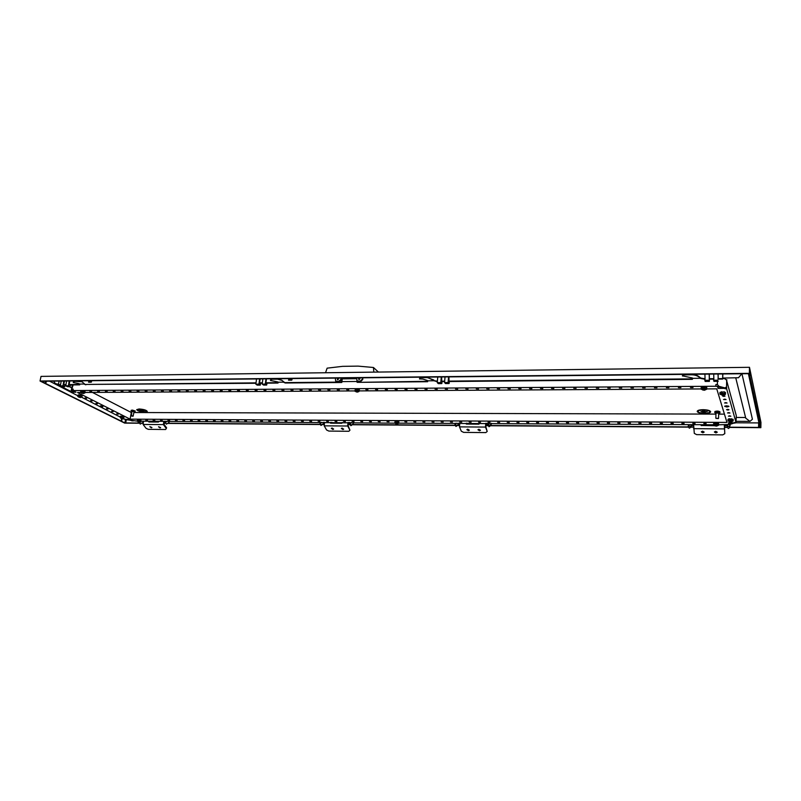 <?xml version="1.0" encoding="UTF-8"?>
<svg xmlns="http://www.w3.org/2000/svg" width="801" height="801" viewBox="0 0 801 801"><rect width="100%" height="100%" fill="white"/><g stroke="black" fill="none" stroke-linecap="round" stroke-linejoin="round"><path stroke-width="1.2" d="M265.892 382.778L277.466 382.678L277.717 381.917L270.418 380.465L271.088 378.833L277.046 378.763L281.692 380.195L285.256 382.998L341.787 382.498L341.286 382.087L341.817 378.032M341.787 382.498L342.367 378.022M284.705 382.608L341.286 382.087M270.758 380.585L271.649 379.223L277.607 379.163L281.932 380.375M266.262 383.168L278.017 383.068L277.807 381.977M69.587 384.941L79.679 384.85L79.94 384.16L78.888 383.599L73.211 382.508L73.802 380.936L81.762 381.566L85.146 384.44L256.03 382.868M259.544 382.838L262.378 382.818M85.146 384.44L255.98 383.268M259.914 383.228L262.327 383.208M73.652 382.558L74.493 381.296L82.082 381.747M69.126 384.58L78.989 384.49L79.249 383.799M60.506 385.021L58.403 384.68L60.566 384.66M64.18 384.991L65.902 384.981M63.72 384.63L65.972 384.61M288.921 380.215L292.075 379.794M89.111 382.227L91.574 381.847M285.256 382.998L283.774 382.327M85.837 384.8L84.566 384.3M291.654 380.185L291.764 379.394L288.801 379.424L288.5 380.155L291.654 380.185M91.194 382.207L91.334 381.476L88.811 381.506L88.551 382.197L91.194 382.207M58.403 384.68L59.144 381.056M437.376 381.216L434.392 380.705L426.943 377.161L420.255 377.231L419.474 378.873L422.918 379.063L427.444 380.505L427.193 381.306L357.306 382.357L427.624 381.717L427.614 380.675M356.815 381.947L356.956 380.835M433.752 379.964L427.364 377.581L420.685 377.651L419.734 379.043M437.346 381.636L434.683 380.966M692.705 378.523L692.374 379.334L448.8 381.526M444.635 381.566L441.501 381.596M704.8 378.763L700.665 378.042C698.242 375.599 695.188 374.357 691.523 374.337L683.473 374.417L682.382 375.819L692.444 378.002L692.204 378.883L448.53 381.106M444.665 381.146L441.231 381.176M704.79 379.223L700.825 378.503C698.392 376.059 695.348 374.828 691.694 374.798L683.643 374.888L682.502 376.039M722.692 373.957L722.692 379.063L718.086 379.103M722.562 378.603L717.996 378.643M713.601 378.683L709.175 378.723M713.591 379.143L709.275 379.183M722.692 379.063L722.842 373.957M701.606 425.631L701.546 424.68M373.827 372.125L373.456 367.489L358.077 366.117L342.578 366.347L327.128 368.16L325.536 372.735M373.456 367.489L378.412 372.065M749.486 367.309L41.021 376.39L40.05 381.016L749.356 373.346L760.86 427.664L760.95 422.357L749.486 367.309L749.356 373.346M750.046 375.809L750.066 372.485L750.046 375.809M760.359 424.65L760.389 421.716L760.359 424.65M121.051 418.282L126.358 419.704L125.006 419.113L125.537 419.384L124.876 422.928L41.141 381.256L748.394 373.677L759.909 427.424L729.741 427.203M49.572 381.166L77.877 395.774M735.558 422.788L758.947 422.918M741.946 373.747L752.419 419.243L749.966 421.386L745.761 418.202L735.769 377.932M741.836 373.747L738.492 377.732L722.722 378.062M53.557 381.116L55.469 383.659L58.493 384.26M758.637 422.918L758.557 427.414L758.637 422.918M44.966 381.216L45.817 382.918L46.608 381.196M121.392 418.543L121.712 420.765L122.203 418.713M46.007 381.196L45.507 382.838M121.552 418.593L121.422 420.665M139.104 423.028L125.727 422.938L126.328 419.704L125.727 422.938L124.876 422.928M727.018 427.183L724.334 427.173M693.586 426.953L690.722 426.933M688.029 426.913L490.412 425.511M487.709 425.491L485.887 425.481M459.614 425.301L457.361 425.281M454.668 425.261L352.35 424.54M349.576 424.52L348.205 424.51M324.355 424.34L322.513 424.33M319.739 424.31L167.799 423.228M164.906 423.208L164.065 423.208M143.279 423.058L141.997 423.048M139.154 423.218L124.706 423.118L40.05 381.016M760.86 427.664L729.691 427.444M727.018 427.424L724.334 427.404M693.576 427.183L690.642 427.163M688.039 427.143L490.242 425.731M487.729 425.711L485.877 425.701M459.594 425.511L457.171 425.491M454.698 425.471L352.13 424.74M349.606 424.72L348.185 424.71M324.335 424.54L322.272 424.53M319.779 424.51L167.519 423.419M164.946 423.399L164.035 423.399M143.249 423.248L141.697 423.238M736.249 417.461L745.591 417.501M69.367 386.683L71.669 387.854M726.417 379.784L736.199 415.308M725.145 388.795L724.895 387.904L726.547 386.993L726.667 380.315L725.145 378.893L722.722 378.232M724.304 399.208L725.336 399.238M723.253 395.694L724.344 395.724M728.61 406.107L725.015 406.017M725.346 402.663L726.307 402.693M727.368 409.381L728.199 409.401M728.359 412.655L729.11 412.675M729.341 415.859L730.011 415.879M724.705 399.188L723.553 399.529L726.066 399.589L724.705 399.188M723.683 395.674L722.522 396.014L723.894 396.415L725.055 396.074L723.683 395.674M726.978 406.988L724.675 406.337L726.627 405.787L728.94 406.447L726.978 406.988M725.716 402.653L724.575 402.973L727.068 403.033L725.716 402.653M727.678 409.371L726.557 409.681L727.879 410.062L729 409.742L727.678 409.371M728.63 412.645L727.518 412.946L729.941 413.016L728.63 412.645M729.571 415.859L728.459 416.16L730.862 416.22L729.571 415.859M726.707 380.555L726.877 379.784M126.358 419.704L137.341 421.136M132.475 420.815L131.664 420.805M103.039 406.267L100.646 405.837M90.553 400.63L92.075 401.091L90.553 400.63M85.086 397.877L86.628 398.337L85.086 397.877M102.738 406.788L100.165 406.017L102.738 406.788M95.94 403.354L97.442 403.804L95.94 403.354M106.483 408.67L107.955 409.111L106.483 408.67M111.639 411.273L113.101 411.704L111.639 411.273M116.726 413.847L118.168 414.267L116.726 413.847M72.37 384.921L70.939 391.909L73.151 384.911M78.808 397.096L78.128 396.565L78.788 396.255L81.512 397.186L120.26 417.071M71.469 392.55L72.38 392.54L71.81 392.26M71.85 390.568L715.954 386.252L715.884 384.52L715.844 385.882M72.29 389.156L73.211 389.146L73.001 390.207M153.161 420.255L154.833 420.415L153.161 420.255M145.822 420.215L147.494 420.365L145.822 420.215M160.53 420.295L162.213 420.455L160.53 420.295M167.96 420.345L169.652 420.495L167.96 420.345M175.429 420.385L177.121 420.545L175.429 420.385M182.938 420.435L184.641 420.585L182.938 420.435M190.498 420.475L192.21 420.625L190.498 420.475M198.107 420.515L199.829 420.675L198.107 420.515M205.767 420.565L207.489 420.715L205.767 420.565M213.466 420.605L215.199 420.755L213.466 420.605M221.216 420.655L222.958 420.805L221.216 420.655M229.016 420.705L230.758 420.845L229.016 420.705M236.866 420.745L238.618 420.895L236.866 420.745M244.766 420.795L246.518 420.936L244.766 420.795M252.705 420.845L254.478 420.986L252.705 420.845M260.705 420.885L262.478 421.026L260.705 420.885M268.756 420.936L270.538 421.076L268.756 420.936M276.856 420.986L278.648 421.126L276.856 420.986M285.006 421.036L286.808 421.166L285.006 421.036M293.216 421.076L295.018 421.216L293.216 421.076M301.466 421.126L303.289 421.266L301.466 421.126M309.777 421.176L311.609 421.316L309.777 421.176M318.147 421.226L319.979 421.356L318.147 421.226M326.568 421.276L328.41 421.406L326.568 421.276M335.038 421.326L336.891 421.456L335.038 421.326M343.569 421.376L345.421 421.506L343.569 421.376M352.15 421.426L354.022 421.556L352.15 421.426M360.79 421.476L362.673 421.606L360.79 421.476M369.491 421.526L371.384 421.656L369.491 421.526M378.252 421.576L380.145 421.706L378.252 421.576M387.063 421.636L388.976 421.757L387.063 421.636M404.875 421.737L406.798 421.857L404.875 421.737M413.867 421.787L415.799 421.907L413.867 421.787M422.918 421.847L424.87 421.957L422.918 421.847M432.039 421.897L433.992 422.007L432.039 421.897M441.211 421.947L443.183 422.057L441.211 421.947M450.452 422.007L452.435 422.117L450.452 422.007M459.754 422.057L461.746 422.167L459.754 422.057M469.126 422.117L471.128 422.217L469.126 422.117M478.557 422.167L480.57 422.267L478.557 422.167M488.049 422.227L490.072 422.327L488.049 422.227M497.611 422.287L499.654 422.377L497.611 422.287M507.243 422.337L509.296 422.437L507.243 422.337M516.945 422.397L518.998 422.487L516.945 422.397M526.708 422.457L528.78 422.548L526.708 422.457M536.54 422.507L538.622 422.598L536.54 422.507M546.442 422.568L548.535 422.658L546.442 422.568M556.415 422.628L558.527 422.708L556.415 422.628M566.457 422.688L568.58 422.768L566.457 422.688M576.57 422.748L578.712 422.828L576.57 422.748M586.763 422.808L588.915 422.888L586.763 422.808M597.025 422.868L599.188 422.938L597.025 422.868M607.358 422.928L609.531 422.998L607.358 422.928M617.771 422.988L619.954 423.058L617.771 422.988M628.254 423.048L630.457 423.118L628.254 423.048M638.818 423.118L641.03 423.178L638.818 423.118M649.451 423.178L651.684 423.238L649.451 423.178M660.174 423.238L662.417 423.298L660.174 423.238M670.968 423.298L673.23 423.359L670.968 423.298M681.841 423.369L684.124 423.419L681.841 423.369M692.795 423.429L695.098 423.479L692.795 423.429M703.839 423.499L706.152 423.549L703.839 423.499M736.029 422.137L736.289 415.779M735.849 422.457L729.621 424.5M727.708 424.54L718.607 424.79L717.065 424.21L717.095 422.968L718.637 423.559L718.587 425.211L717.175 425.862M140.996 421.156L394.713 423.168L395.143 421.166L397.136 421.146L398.848 421.676L398.688 423.148L713.571 424.76M727.588 424.49L730.292 424.5M736.159 421.586L736.019 422.467L734.657 422.457L734.867 423.188M347.474 389.336L348.014 389.406M366.588 389.216L367.188 389.286M376.25 389.146L376.881 389.226M385.982 389.086L386.643 389.166M395.784 389.026L396.475 389.106M405.666 388.956L406.387 389.036M415.619 388.896L416.36 388.976M425.651 388.835L426.412 388.916M435.754 388.765L436.545 388.845M445.937 388.705L446.748 388.785M456.2 388.635L457.031 388.715M466.532 388.575L467.394 388.655M476.945 388.505L477.827 388.585M487.449 388.445L488.34 388.525M498.022 388.375L498.943 388.455M508.685 388.305L509.616 388.385M519.428 388.235L520.38 388.315M530.252 388.175L531.223 388.245M541.166 388.105L542.157 388.175M552.159 388.034L553.171 388.105M563.243 387.964L564.264 388.034M574.407 387.894L575.458 387.964M585.671 387.824L586.732 387.884M597.015 387.754L598.097 387.814M608.46 387.684L609.551 387.744M619.994 387.614L621.095 387.664M631.619 387.534L632.74 387.594M643.333 387.464L644.475 387.514M655.148 387.394L656.299 387.434M667.063 387.314L668.224 387.364M679.068 387.243L680.249 387.284M691.173 387.163L692.374 387.203M97.572 391.228L99.374 391.409L97.572 391.228M89.822 391.278L91.624 391.459L89.822 391.278M105.372 391.178L107.184 391.359L105.372 391.178M113.221 391.128L115.044 391.309L113.221 391.128M121.121 391.078L122.953 391.258L121.121 391.078M129.081 391.028L130.913 391.208L129.081 391.028M137.091 390.978L138.923 391.158L137.091 390.978M145.151 390.928L146.994 391.098L145.151 390.928M153.261 390.878L155.124 391.048L153.261 390.878M161.432 390.828L163.304 390.998L161.432 390.828M169.662 390.778L171.534 390.948L169.662 390.778M177.942 390.728L179.825 390.888L177.942 390.728M186.283 390.678L188.165 390.838L186.283 390.678M194.673 390.618L196.575 390.788L194.673 390.618M203.134 390.568L205.036 390.728L203.134 390.568M211.644 390.518L213.557 390.678L211.644 390.518M220.215 390.467L222.137 390.618L220.215 390.467M228.836 390.407L230.768 390.568L228.836 390.407M237.527 390.357L239.469 390.508L237.527 390.357M246.277 390.297L248.23 390.457L246.277 390.297M255.088 390.247L257.051 390.397L255.088 390.247M263.96 390.187L265.932 390.337L263.96 390.187M272.901 390.137L274.873 390.277L272.901 390.137M281.902 390.077L283.884 390.227L281.902 390.077M290.963 390.017L292.956 390.167L290.963 390.017M300.085 389.967L302.097 390.107L300.085 389.967M309.276 389.907L311.299 390.047L309.276 389.907M318.538 389.847L320.57 389.987L318.538 389.847M327.859 389.787L329.902 389.927L327.859 389.787M337.261 389.737L339.304 389.867L337.261 389.737M346.723 389.676L348.775 389.807L346.723 389.676M365.847 389.556L367.929 389.676L365.847 389.556M375.519 389.496L377.611 389.616L375.519 389.496M385.261 389.436L387.364 389.556L385.261 389.436M395.073 389.376L397.196 389.486L395.073 389.376M404.956 389.306L407.088 389.426L404.956 389.306M414.918 389.246L417.061 389.366L414.918 389.246M424.951 389.186L427.113 389.296L424.951 389.186M435.063 389.126L437.236 389.226L435.063 389.126M445.246 389.056L447.429 389.166L445.246 389.056M455.509 388.996L457.711 389.096L455.509 388.996M465.852 388.926L468.064 389.026L465.852 388.926M476.275 388.865L478.497 388.966L476.275 388.865M486.768 388.795L489.01 388.896L486.768 388.795M497.351 388.735L499.604 388.825L497.351 388.735M508.014 388.665L510.277 388.755L508.014 388.665M518.758 388.605L521.04 388.685L518.758 388.605M529.581 388.535L531.874 388.615L529.581 388.535M540.495 388.465L542.808 388.545L540.495 388.465M551.488 388.395L553.821 388.475L551.488 388.395M562.572 388.325L564.915 388.395L562.572 388.325M573.746 388.255L576.099 388.325L573.746 388.255M585 388.185L587.383 388.255L585 388.185M596.355 388.115L598.747 388.175L596.355 388.115M607.789 388.044L610.202 388.105L607.789 388.044M619.323 387.974L621.746 388.024L619.323 387.974M630.948 387.904L633.391 387.954L630.948 387.904M642.662 387.824L645.125 387.874L642.662 387.824M654.477 387.754L656.96 387.794L654.477 387.754M666.382 387.684L668.885 387.714L666.382 387.684M678.397 387.604L680.91 387.634L678.397 387.604M690.502 387.534L693.035 387.564L690.502 387.534M724.895 387.904L718.958 386.312L715.974 386.332M726.637 388.785L726.667 387.434L725.396 388.775L726.637 388.785L736.019 422.467M92.455 392.43L131.314 412.525L130.092 419.143L77.537 392.51L80.881 392.5M84.896 392.47L355.003 390.918M359.198 390.898L701.275 388.936M706.662 388.906L716.745 388.845L726.958 422.417L130.092 419.143M717.526 386.503L718.086 388.395L724.404 388.355L717.526 386.503M734.197 422.818L728.9 424.34L728.429 422.788L734.197 422.818M72.07 392.2L73.051 390.708L75.945 392.18L72.07 392.2M132.295 420.695L129.812 419.434L126.127 419.414L132.295 420.695M713.561 425.221L713.611 423.579L717.095 422.968M394.713 423.168L395.143 421.166M140.656 421.486L138.913 420.685L137.251 421.026L137.492 419.694L140.896 420.165L140.846 421.977L140.896 420.165M80.671 396.445L78.628 395.784L77.737 396.465L78.017 395.063L80.951 395.033L82.223 395.674L81.952 397.076L80.671 396.445L80.951 395.033M123.604 417.952L120.24 417.151L120.43 416.15L123.855 416.62L123.835 418.452L123.855 416.62M701.195 387.414L705.26 386.733L706.762 387.474L706.702 389.276L705.21 388.084L702.427 388.064L701.135 389.216L701.195 387.414M354.913 391.238L355.324 388.996L359.379 389.566L359.178 391.158L357.306 390.147L357.456 388.956M83.484 392.4L81.422 391.739L80.511 392.43L80.791 391.008L85.066 391.629L84.786 393.051L83.494 392.4L83.775 390.978M721.561 391.699L721.521 393.041L719.929 394.122L719.979 392.34L724.334 391.829L725.516 392.59L725.466 394.382M727.969 421.026L728.009 419.354L729.03 418.733L733.155 419.324L733.115 421.006L731.573 419.974L731.613 418.723M729.16 421.416L728.499 421.126C728.389 420.565 729.351 420.365 731.383 420.505L732.575 421.246L733.125 420.585M732.575 421.246L731.673 421.666M729.781 420.685L731.904 421.476L729.15 421.396L729.781 420.685M731.153 421.917L729.431 421.706L731.153 421.917M731.573 419.974L729 419.994L727.979 420.605L728.499 421.126M728.99 420.415L729.03 418.733M719.939 393.671L720.53 394.412L721.721 393.621C723.994 393.551 725.035 393.852 724.855 394.513L724.144 394.793M721.22 394.733L720.53 394.412M724.014 394.472L721.361 394.402M721.451 394.903L724.004 394.913M721.571 394.743L723.834 395.063L721.571 394.743M724.334 391.829L724.294 393.621L721.521 393.041M724.855 394.513L725.476 393.932L724.294 393.621M81.442 392.85L80.911 392.53L81.582 392.21L84.335 393.171L84.856 392.7M81.422 391.739L81.632 390.668M84.335 393.171L83.614 393.401M81.562 392.65L83.684 393.041M81.602 393.071L83.785 392.961M83.404 393.531L81.602 393.161L83.404 393.531M359.008 391.409L359.228 390.758M355.934 391.659L355.183 391.128L357.216 390.658L358.868 391.589L358.237 391.769M358.237 391.749L355.794 391.038L358.287 391.349L358.007 391.919M357.316 392.12L355.964 391.759L357.316 392.12M357.306 390.147L355.123 390.588L355.324 388.996M701.135 389.216L701.746 389.406C701.606 388.705 702.677 388.465 704.97 388.665L706.082 389.526L705.361 389.807M702.407 388.515L702.467 386.713M705.26 386.733L705.21 388.084M702.447 389.727L701.746 389.406M702.637 389.436L703.078 388.865L705.18 389.506M702.667 389.907L703.068 389.316L705.13 389.967M704.6 390.237L702.727 390.007L704.6 390.237M706.082 389.526L706.722 388.825M121.842 417.141L122.032 416.14M120.901 418.062L121.822 417.561L123.014 418.432M121.031 417.902L122.953 418.232M122.703 418.693L121.051 418.362L122.703 418.693M120.24 417.151L120.4 417.782M81.512 397.186L82.012 396.725M78.628 395.784L78.838 394.733M78.778 396.675L80.861 397.066M78.718 396.565L80.791 397.416M80.591 397.546L78.818 397.186L80.591 397.546M138.913 420.685L139.094 419.684M137.952 421.606L138.883 421.096L140.045 421.957M138.082 421.436L139.975 421.767M138.102 421.817L139.915 422.097M139.734 422.217L138.102 421.907L139.734 422.217M137.311 420.695L137.462 421.316M398.467 423.359L398.728 422.778L397.006 422.257L397.136 421.146M395.684 423.589L394.983 423.088L396.916 422.718L398.387 423.479L397.797 423.639M397.797 423.659L395.554 423.028L397.837 423.288L397.586 423.799M397.356 423.949L395.714 423.679L397.356 423.949M394.983 422.638L397.006 422.257M714.933 425.792L714.071 425.311C713.961 424.78 714.903 424.58 716.875 424.72L718.066 425.441M715.313 424.89L717.406 425.671L714.712 425.581L715.313 424.89M716.685 426.102L714.983 425.882L716.685 426.102M717.065 424.21L714.542 424.22L713.571 424.81L714.071 425.311M714.532 424.63L714.582 422.978M728.94 422.788L728.9 424.34M133.927 412.525L715.954 414.107M718.667 414.117L724.444 414.137M718.086 388.395L718.137 386.673M717.466 381.326L717.376 384.51L718.958 386.312M703.228 409.681C699.533 409.762 697.521 410.322 697.18 411.344L697.18 411.394C697.671 412.645 700.134 413.356 704.58 413.506C708.284 413.426 710.307 412.875 710.657 411.834L710.657 411.784C710.177 410.533 707.704 409.832 703.228 409.681M147.284 411.424L147.284 411.424C146.413 410.112 143.669 409.301 139.084 408.981L136.711 409.651C137.592 410.953 140.325 411.774 144.901 412.094L147.274 411.464C146.403 410.152 143.669 409.341 139.074 409.021L136.711 409.651M710.657 411.784L710.657 411.834C710.177 410.583 707.704 409.882 703.228 409.722C699.533 409.812 697.521 410.362 697.18 411.394M146.643 411.354L144.55 411.904L146.643 411.354C145.872 410.202 143.469 409.491 139.424 409.201L137.351 409.762C138.122 410.913 140.525 411.624 144.55 411.914C140.525 411.624 138.122 410.903 137.351 409.752M143.88 411.133L141.286 409.992M144.24 410.763L143.049 410.362M143.519 411.494L139.744 410.502L141.076 410.462L139.524 409.621M143.459 411.444L140.115 409.671L143.459 411.444M139.744 410.502L141.086 410.472M703.308 409.952C700.064 410.032 698.282 410.523 697.991 411.424C698.412 412.525 700.585 413.146 704.5 413.286C707.754 413.216 709.536 412.725 709.846 411.814C709.426 410.713 707.243 410.092 703.308 409.952M709.846 411.814C709.536 412.725 707.754 413.216 704.5 413.276C700.595 413.146 698.422 412.525 697.991 411.424M703.648 412.275L703.188 410.983L702.387 410.993L702.847 412.255L703.648 412.275L703.188 410.993L702.387 410.973M701.876 411.804L700.935 411.424M707.273 411.644L704.99 411.514L704.64 410.533L704.99 411.514L707.273 411.644L705.07 411.744L705.411 412.725L704.61 412.715L703.829 410.523M705.07 411.744L705.411 412.715M131.935 411.554L131.164 410.322L132.405 410.092L135.209 411.023L134.047 411.924M131.044 410.983L135.079 411.684M132.245 411.283L133.847 411.564M132.155 411.384L133.897 411.684M131.334 415.829L131.945 411.484L132.596 411.374L134.057 411.854L133.076 416.13M131.174 415.659L133.286 416.019M132.545 416.25L131.344 415.909L132.545 416.25M715.974 413.216L714.752 412.555L714.943 411.484C717.135 410.873 718.807 411.003 719.979 411.884L719.789 412.966L718.697 413.296M714.752 412.555L714.923 412.315C717.105 411.704 718.787 411.834 719.959 412.715M716.254 412.735L718.417 412.775M716.064 413.146L718.477 412.875M716.054 412.895L718.607 413.216M716.054 418.412L718.457 418.402M718.247 418.583L716.124 418.302L718.487 418.392M362.923 377.802L362.713 379.554L360.5 381.596L357.246 381.056M356.605 377.872L357.016 380.896L360.09 381.266L362.302 379.213L362.483 377.812M360.26 377.832L359.319 379.564L358.668 379.284M358.548 377.852L358.598 379.223L359.509 379.354L360.17 377.832M341.536 378.032L341.306 379.774L339.123 381.797L335.939 381.276M335.289 378.102L335.709 381.126L338.693 381.466L340.886 379.434L341.066 378.042M338.883 378.062L337.952 379.784L337.321 379.514M337.191 378.082L337.782 379.634L338.793 378.062M356.505 378.703L342.428 378.853M342.317 378.412L342.157 379.654M70.508 384.931L70.098 386.673L68.395 385.802L69.216 380.956M69.957 384.941L69.106 384.7L69.867 380.946M63.81 381.006L62.979 385.852L64.691 386.713L62.078 386.743L60.365 385.872L61.196 381.036M64.551 384.991L63.7 384.75L64.46 381.006M64.691 386.713L65.101 384.981M66.583 380.976L65.762 385.832L67.464 386.693L70.098 386.673M65.762 385.832L68.395 385.802M62.979 385.852L60.365 385.872M718.267 379.103L718.006 374.007M718.157 379.103L718.137 374.007M709.185 374.097L709.386 381.396L705.12 381.426L704.92 374.147M709.356 379.183L709.326 374.097M709.386 381.396L709.466 379.183M713.721 374.047L713.901 381.356L718.187 381.316M713.561 380.235L717.856 380.195M709.025 380.275L704.76 380.315M449.341 381.526L449.101 383.539L448.099 382.528L448.58 376.891M449.021 381.526L448.96 376.881M441.281 376.971L440.79 382.588L441.812 383.599L438.277 383.629L437.256 382.618L437.746 377.001M441.721 381.596L441.661 376.961M441.812 383.599L442.052 381.586M445.026 376.931L444.545 382.558L445.556 383.569L449.101 383.539M444.545 382.558L448.099 382.528M440.79 382.588L437.256 382.618M267.003 383.168L266.673 385.051L265.301 384.11L265.962 378.843M266.563 383.168L265.872 382.908L266.483 378.843M259.614 378.913L258.943 384.16L260.325 385.101L257.251 385.131L255.869 384.19L256.53 378.943M260.215 383.228L259.524 382.958L260.135 378.903M260.325 385.101L260.655 383.218M262.868 378.873L262.207 384.13L263.589 385.071L266.673 385.051M262.207 384.13L265.301 384.11M258.943 384.16L255.869 384.19M467.353 424.079L467.223 423.208M150.618 421.987L150.408 421.216M164.165 422.407L164.836 422.758M331.994 423.188L331.824 422.357M701.326 431.789L702.857 432.61L704.139 431.999M714.402 431.899L715.934 432.73L717.245 432.109M724.645 424.83L724.855 426.623L725.035 425.561M724.384 424.83L724.805 433.661L724.284 424.83M693.636 424.63L694.287 433.381L696.64 434.633L722.762 434.883L724.805 433.661M717.005 432.43L714.592 432.25M715.924 432.9L717.245 432.19L715.704 431.278L714.392 431.979L715.924 432.9M701.135 425.501L714.792 425.711M701.145 424.68L701.125 425.421M701.466 424.68L701.516 425.631M701.015 425.211L701.025 424.68M693.536 428.665L724.204 428.895M702.837 432.78L704.139 432.089L702.597 431.158L701.306 431.849L702.837 432.78M724.895 425.481L724.755 424.83M703.899 432.32L701.496 432.119M689.371 428.185L690.572 427.384L689.271 425.832L688.079 426.613L689.371 428.185M728.299 426.132L727.038 427.033L728.379 428.515L729.651 427.604L728.299 426.132M469.346 430.127L468.455 430.507L466.913 429.556M480.46 430.217L479.549 430.608L478.007 429.656M486.808 423.329L487.409 424.981L487.929 424.019M486.027 423.329L485.817 426.663L487.208 431.469L485.496 427.073L485.736 423.329M459.764 423.158L459.504 426.873L461.326 431.228L463.639 432.38L485.796 432.6L487.208 431.469M480.29 430.417L478.077 429.917M479.519 430.768L480.45 430.297L478.918 429.266L477.987 429.736L479.519 430.768M466.312 424.069L478.958 424.16L479.388 423.288M466.332 423.208L466.282 423.889M467.143 423.208L467.273 424.079M459.504 426.873L485.496 427.073M468.415 430.668L469.336 430.207L467.804 429.176L466.883 429.636L468.415 430.668M487.529 423.939L487.108 423.339M469.176 430.327L466.973 429.807M455.899 426.432L456.65 426.102L455.649 424.26L454.898 424.59L455.899 426.432M488.73 424.52L487.909 424.9L488.96 426.713L489.781 426.332L488.73 424.52M333.627 429.016L331.364 428.305M343.659 429.106L341.386 428.395M349.416 422.467L350.758 425.671L351.359 425.451L350.448 423.589L349.857 423.809L351.299 422.477M348.385 422.467L348.095 425.621L349.947 430.197L347.674 426.012L348.004 422.457M324.545 422.317L324.205 425.842L326.568 429.977L328.841 431.078L348.866 431.278L349.947 430.197M343.549 429.226L341.416 428.555M342.898 429.536L343.649 429.176L342.107 428.114L341.356 428.465L342.898 429.536M330.563 423.178L341.857 423.248L342.267 422.427M330.603 422.347L330.543 422.998M331.664 422.357L331.834 423.188M324.205 425.842L347.674 426.012M332.866 429.446L333.606 429.096L332.075 428.024L331.334 428.375L332.866 429.446M350.377 423.048L349.817 422.467M333.516 429.136L331.384 428.455M320.901 425.421L321.461 425.221L320.59 423.359L320.03 423.549L320.901 425.421M151.95 427.504L149.887 426.653M160.631 427.584L158.558 426.733M165.607 422.347L166.388 424.18L165.607 422.347M165.627 421.316L165.817 422.057M164.305 421.306L163.935 424.24L166.598 427.814L166.298 428.505L163.384 424.61L163.804 421.306M139.414 422.247L140.175 424.069L139.865 422.147M143.519 421.176L143.099 424.45L146.072 428.315L148.275 429.336L165.607 429.506L166.298 428.505M160.601 427.604L158.558 426.763M160.06 427.884L160.611 427.654L158.518 426.793L160.06 427.884M148.856 421.977L158.458 422.037L158.848 421.266M148.916 421.206L148.846 421.817M164.966 422.758L164.185 422.257M150.268 421.216L150.478 421.987M143.099 424.45L163.384 424.61M151.389 427.804L149.847 426.713L151.389 427.804M151.93 427.524L149.877 426.673M277.607 379.163L277.046 378.763M271.649 379.223L271.088 378.833M278.017 383.068L277.466 382.678M79.559 381.246L78.868 380.886M74.493 381.296L73.802 380.936M79.679 384.85L78.989 384.49M89.502 381.867L88.811 381.506M289.341 379.824L288.801 379.424M71.009 391.859L72.38 392.54M717.376 384.51L715.884 384.52M693.336 425.281L693.155 424.63M691.093 424.62L690.572 427.384M688.7 424.72L688.079 426.613M725.856 424.84L725.996 425.491M727.468 425.361L727.588 424.85M729.731 424.55L729.651 427.604M458.212 423.158L458.152 424.35L456.65 426.102M488.039 423.339L488.46 423.939M491.193 423.359L489.781 426.332M323.514 422.307L323.394 423.569L321.461 425.221M353.291 422.497L353.201 423.749L351.359 425.451M168.871 421.336L168.751 422.598L166.388 424.18M143.109 421.176L142.978 422.427L140.545 423.969M278.317 382.337L277.767 381.947M79.579 383.959L78.888 383.599M736.159 421.316L749.966 421.386M55.469 383.659L70.949 391.459M79.77 384.059L84.215 384.019M278.137 382.207L283.584 382.157M341.897 381.616L356.876 381.476M427.784 380.815L434.442 380.745M692.725 378.342L700.595 378.262M132.085 420.855L133.487 420.865M70.939 391.909L72.05 392.47M727.628 424.54L729.941 424.55L730.101 425.651M718.547 418.282L718.697 413.096M715.834 418.192L715.984 413.016M164.776 422.758L164.115 422.758M724.354 426.613L724.855 426.623M693.616 425.361L691.113 425.711M724.855 425.561L727.348 425.731M727.498 425.081L727.038 427.033M485.927 424.971L487.409 424.981M456.139 423.138L454.898 424.59M459.714 423.899L458.142 424.37M487.409 424.009L488.59 424.029M489.111 423.349L487.909 424.9M491.484 423.359L491.153 424.54M348.245 424.019L349.687 424.029M321.511 422.297L320.03 423.549M324.465 423.148L323.394 423.569M353.752 422.497L353.201 423.749M166.928 421.316L165.216 422.457M169.572 421.336L168.751 422.598"/></g></svg>
